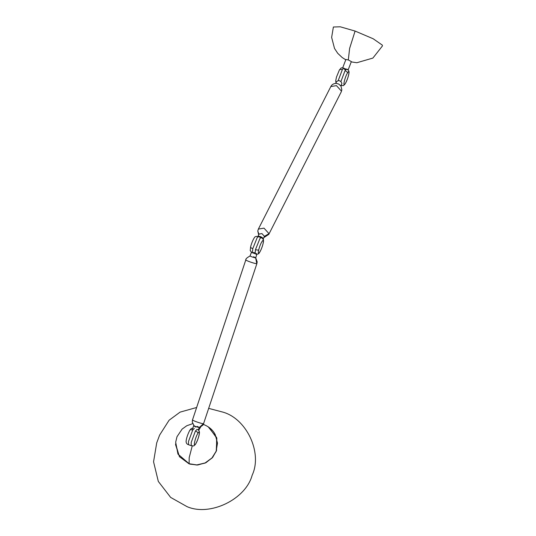 <?xml version="1.0" encoding="UTF-8"?>
<svg xmlns="http://www.w3.org/2000/svg" width="536" height="536" viewBox="0 0 536 536"><rect width="100%" height="100%" fill="white"/><g stroke="black" fill="none" stroke-linecap="round" stroke-linejoin="round"><path stroke-width="0.8" d="M342.765 67.858L348.092 69.928M348.166 69.841L351.348 61.6L348.306 59.945L345.894 59.496L342.718 67.737M345.579 69.841L344.226 69.157M345.78 59.791L342.223 57.56L337.734 53.319L334.518 48.461L331.637 37.393L333.385 27.001L340.26 26.8L355.093 31.061L373.177 38.766L382.322 45.118L382.443 45.928L372.888 58.076L356.829 62.732L351.234 61.895M263.082 239.063L262.774 238.011L261.782 237.214L259.076 236.249L257.903 236.517M260.295 236.544L261.95 237.314M262.982 239.358L264.436 236.343L261.937 233.589L259.116 234.058L257.769 236.711M340.93 86.028L341.908 83.361L340.903 81.593L339.616 80.775L338.189 80.628L336.628 81.599L335.717 83.382M199.238 427.44L198.347 430.1M197.04 426.375C200.156 427.708 199.767 427.802 195.888 426.656L193.69 425.591L192.531 429.068M253.548 256.764C256.657 258.097 256.275 258.191 252.389 257.046L250.004 256.027C246.935 257.702 245.542 258.982 245.823 259.86L192.518 419.869L192.23 422.04L194.334 426.207L195.747 427.078M256.858 254.185L255.739 257.829L257.206 261.97L256.791 263.632C255.598 264.094 244.155 260.034 245.944 259.779M256.101 253.448C257.394 254.6 257.059 254.68 255.096 253.689L251.578 252.456M253.387 252.483L254.861 252.825M203.258 424.391L203.626 424.519C209.053 426.656 212.919 430.019 215.238 434.602L217.495 443.145L216.129 451.272L212.001 457.918L205.12 462.95L196.833 464.92L189.114 463.727L177.952 454.086L175.674 442.213L177.001 436.706L182.113 429.095L186.783 425.738L192.571 423.701M208.886 427.272L216.839 438.26L216.236 451.305L212.089 457.999L205.167 463.05L196.833 465.034L189.074 463.841L179.446 456.699L175.567 444.686M175.567 443.875L179.426 456.706L189.905 464.129L197.717 465.007L205.978 462.682L212.692 457.342L216.557 450.488L216.604 437.463L208.223 426.817M208.665 408.372L221.723 411.815C246.145 417.618 262.875 452.498 252.155 475.238C245.709 499.411 209.884 516.677 187.017 506.634L170.649 497.415L158.314 481.428L153.557 461.791L156.72 442.857L159.634 435.071L169.101 420.217L180.083 412.124L196.638 407.494M346.397 69.084L345.03 70.678C346.645 71.348 347.462 72.119 347.475 72.99C344.527 77.673 342.337 88.701 345.405 83.375C348.353 78.698 350.544 67.67 347.475 72.99M343.683 68.119L342.316 69.72C340.661 69.224 339.67 69.352 339.335 70.109L336.467 77.104L335.69 80.923L336.018 82.792M345.151 83.784L345.405 83.375M342.316 69.72L338.189 80.628M345.03 70.678L340.903 81.593M330.819 86.571L258.365 229.086L264 228.142L268.998 233.663L268.784 234.386L341.238 91.864L341.452 91.14L336.454 85.626L330.819 86.571C331.871 84.494 333.734 83.435 336.407 83.388L338.719 84.031L341.023 86.182L341.834 89.901L341.452 91.14M264.436 236.322L268.998 233.663M258.968 234.346L257.776 231.05L258.68 234.922M252.382 252.724L252.771 248.657C251.176 248.021 250.453 247.438 250.62 246.902L250.212 250.614L251.846 252.617M255.096 253.689L255.484 249.615C257.159 250.145 258.245 250.205 258.754 249.783C260.389 242.6 264.958 236.115 263.055 243.672C261.421 250.861 256.858 257.347 258.754 249.783M255.484 249.615L259.92 238.567L261.099 237.622L258.372 236.657C256.188 236.128 254.808 236.544 254.225 237.91C252.771 240.222 251.552 243.257 250.573 247.002M252.771 248.657L257.206 237.602L258.372 236.657M192.638 419.788C190.85 420.043 202.293 424.103 203.486 423.634L203.606 423.561C203.874 424.458 202.481 425.738 199.432 427.393L203.486 423.634M255.652 257.87L256.791 263.632M195.566 444.089L195.74 443.888C197.838 439.828 199.084 436.15 199.472 432.867C199.499 431.031 198.689 429.865 197.034 429.376L195.439 430.984C197.06 431.654 197.878 432.425 197.885 433.296C194.943 437.979 192.752 449.007 195.821 443.681C198.762 438.997 200.96 427.969 197.885 433.296M194.32 428.418L192.732 430.026C191.077 429.53 190.086 429.658 189.751 430.408L189.831 430.207C187.734 434.267 186.488 437.939 186.099 441.228C186.072 443.064 186.883 444.23 188.538 444.713L191.251 445.677C194.97 445.959 193.007 446.582 195.74 443.888L195.821 443.681M192.732 430.026L188.491 441.45L188.538 444.713M195.439 430.984L191.205 442.414L191.251 445.677M355.093 31.061L349.619 48.414L348.306 59.945M189.114 463.727L189.201 457.61L192.243 445.912M203.626 424.519L203.191 424.512M200.745 426.904L198.662 430.375M343.904 68.112C340.186 67.831 342.149 67.201 339.415 69.901M340.836 85.371C344.561 85.653 342.591 86.283 345.325 83.583C347.422 79.522 348.668 75.844 349.057 72.561C349.083 70.725 348.273 69.559 346.618 69.07M258.365 229.086L257.776 231.05M341.834 89.901L341.238 91.864M263.886 237.569L268.784 234.386M255.304 253.917C257.488 254.446 258.868 254.03 259.451 252.664C260.905 250.352 262.124 247.317 263.102 243.572C263.719 238.741 263.893 239.284 261.086 237.615M199.432 427.393L198.983 427.487M256.911 263.551L203.606 423.561M251.357 252.503L250.004 256.027M192.839 428.143L191.312 428.512L189.831 430.207"/></g></svg>

